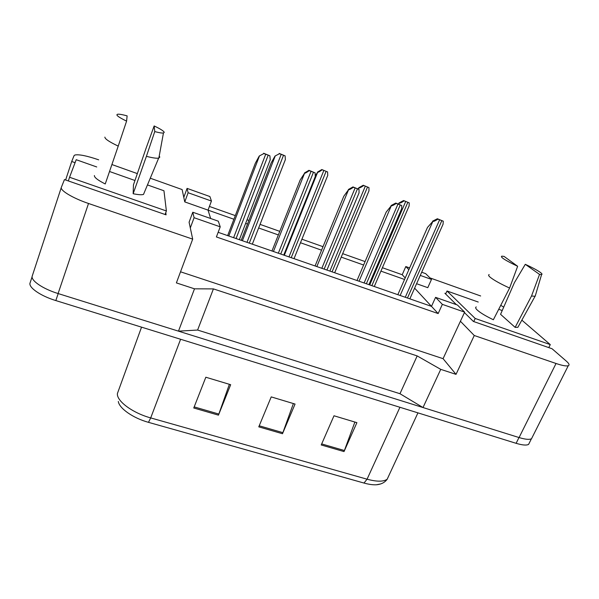 <?xml version="1.0" encoding="UTF-8"?>
<svg xmlns="http://www.w3.org/2000/svg" width="599" height="599" viewBox="0 0 599 599"><rect width="100%" height="100%" fill="white"/><g stroke="black" fill="none" stroke-linecap="round" stroke-linejoin="round"><path stroke-width="0.9" d="M75.077 162.688L71.715 161.498L74.044 155.68L74.89 155.014C78.986 154.205 86.907 155.807 98.678 159.828M192.781 212.233L194.091 217.714L220.23 226.834L218.298 221.181L192.781 212.233L189.089 222.229L192.691 239.136L88.517 203.48C72.726 198.164 59.683 190.272 61.375 187.262L64.452 179.588L166.065 214.839L165.803 212.585M150.267 178.21L182.133 189.569L184.762 201.9L208.04 210.122L210.646 218.5M111.908 164.538L137.336 173.605M404.542 279.463L380.919 271.13M363.615 265.02L341.22 257.121M321.573 250.187L300.473 242.737M278.348 234.935L258.648 227.979M247.507 224.048L245.642 223.39M233.909 219.249L208.04 210.122L211.432 201.039L209.897 196.547L187.075 188.386L183.796 197.371M382.402 267.716L402.214 274.731L405.201 277.966M209.41 206.445L235.302 215.61M247.043 219.773L248.907 220.432M260.056 224.378L279.77 231.364M301.903 239.203L323.011 246.683M342.673 253.647L365.083 261.583M464.427 312.596L473.375 321.446L552.046 348.738L566.325 361.122C569.095 363.548 569.739 365.091 568.264 365.727C566.355 366.333 562.281 365.592 556.037 363.488L474.266 335.507L460.414 321.251L443.073 358.674L180.524 271.796M445.836 293.585L444.885 293.248L456.408 304.659M429.977 277.906L480.653 295.973M500.764 305.31L503.699 307.145M416.582 283.716L427.783 287.67L431.49 279.404L425.657 273.638L421.696 272.223M218.148 232.315L431.497 306.366L414.613 288.134M435.578 297.359L442.354 304.367L464.637 312.139L457.419 305.011L435.578 297.359L431.497 306.366L438.161 313.562L216.396 236.949L220.23 226.834M532.533 436.723L531.523 438.73C529.411 439.823 525.256 439.434 519.071 437.555L423.006 407.545L440.737 369.358L417.174 355.926L213.416 288.898L197.603 330.049L178.472 331.15L58.096 293.547C42.574 288.815 30.197 280.19 32.301 275.847L61.323 187.42M213.416 288.898L194.495 288.823L178.472 331.15M417.174 355.926L399.975 393.715L197.603 330.049M423.006 407.545L399.975 393.715M65.628 180L71.715 161.498M194.495 288.823L176.391 282.9L192.691 239.136M440.737 369.358L456.019 374.353L474.266 335.507M456.019 374.353L443.073 358.674M464.637 312.139L460.414 321.251M442.354 304.367L438.161 313.562M194.091 217.714L190.302 227.942M409.634 267.918L405.808 266.548L402.214 274.731M405.808 266.548L408.847 269.692M420.273 275.413L431.49 279.404M187.075 188.386L188.116 192.736L184.762 201.9M188.116 192.736L211.432 201.039M532.474 436.836L531.575 438.633M556.037 363.488L519.071 437.555L58.096 293.547L88.517 203.48M354.885 422.055L344.013 451.579L356.899 422.662L333.995 415.773L321.229 444.967L344.013 451.579M229.372 384.311L218.448 415.152L230.667 384.7L205.831 377.228L193.762 407.994L218.448 415.152M293.39 403.561L282.488 433.728L295.06 404.063L271.22 396.897L258.775 426.855L282.488 433.728M380.642 483.947L376.427 484.778C372.945 484.965 368.797 484.389 363.982 483.049L148.477 422.34C133.143 418.154 119.179 408.353 118.31 401.457M529.621 442.354L528.588 444.406C526.454 445.536 522.298 445.169 516.113 443.312L55.827 300.571C40.328 295.891 27.996 287.206 30.13 282.765L32.129 276.693M259.262 156.01L263.882 153.539L259.262 156.01L255.324 163.257L227.65 235.617M263.882 153.539L269.879 155.8L270.231 159.761L239.353 239.675M270.104 160.188L270.231 159.761M263.65 153.239L269.879 155.8M275.031 156.04L279.471 153.711L275.031 156.04L271.182 162.883L241.21 240.319M279.471 153.711L285.102 155.845L285.379 159.574L252.321 244.175M285.229 159.985L285.379 159.574M279.224 153.426L285.102 155.845M304.457 172.991L308.949 170.318L309.264 170.648C306.598 172.549 305.041 173.388 304.606 173.156L300.189 179.985L271.968 250.996M309.264 170.648L315.089 172.849L315.269 176.555L283.746 255.084M315.052 177.087L315.269 176.555M308.949 170.318L315.089 172.849M348.386 189.494L352.968 186.918L353.358 187.277C350.677 189.134 349.082 189.928 348.573 189.666L343.796 196.255L315.067 265.956M353.358 187.277L359.018 189.411L359.056 192.871L326.919 270.074M358.786 193.522L359.056 192.871M352.968 186.918L359.018 189.411M391.087 205.539L395.767 203.061L396.224 203.435C393.536 205.247 391.896 206.011 391.312 205.727L386.205 212.068L357.011 280.512M396.224 203.435L401.727 205.517L401.644 208.737L368.939 284.652M401.323 209.485L401.644 208.737M395.767 203.061L401.727 205.517M432.628 221.143L437.382 218.755L437.906 219.159C435.211 220.926 433.534 221.652 432.882 221.345L427.469 227.455L397.833 294.686M437.906 219.159L443.26 221.173L443.08 224.168L409.843 298.856M442.713 224.984L443.08 224.168M437.382 218.755L443.26 221.173M154.153 125.947C160.442 128.942 163.812 131.076 164.246 132.357L163.445 133.008C162.007 133.21 159.109 132.738 154.752 131.585L154.153 125.947L146.089 148.208L133.45 184.881L133.15 193.724C138.189 194.765 141.641 194.997 143.49 194.435L158.66 158.114C156.571 158.495 152.49 157.896 146.411 156.332L133.15 193.724M159.222 156.032L159.806 157.103L158.66 158.114M126.584 121.133C118.16 117.015 115.24 114.709 117.831 114.207C119.515 114.08 122.615 114.641 127.13 115.869L126.584 121.133L118.228 146.111C109.273 141.873 104.825 138.871 104.877 137.111M118.228 146.111L105.244 183.968C97.824 180.217 94.2 177.409 94.387 175.537M165.107 214.509L166.387 210.968L163.954 190.767L147.466 184.926M68.346 180.943L69.559 177.259L166.387 210.968M96.724 166.964L76.208 159.701L69.559 177.259M134.955 180.501L109.52 171.494M154.752 131.585L146.411 156.332M144.381 192.309L143.49 194.435M525.293 264.316C531.897 267.356 536.779 269.954 539.954 272.126C541.96 273.541 542.507 274.357 541.586 274.567L539.542 274.409L525.293 264.316L514.399 282.683L500.569 314.318L515.14 327.368L517.88 327.309L535.057 296.288L531.523 296.003L515.14 327.368M489.196 274.597C488.095 274.896 488.499 275.832 490.409 277.419C494.145 280.347 500.547 283.896 509.599 288.052L493.359 319.746C485.662 316.04 480.271 312.79 477.186 309.99C475.509 308.38 475.209 307.362 476.272 306.928M517.641 266.278C505.331 260.438 500.045 257.061 501.775 256.162L504.073 256.409L517.641 266.278L509.599 288.052M548.789 347.607L550.271 344.605L521.849 320.143M473.734 321.573L475.187 318.466L550.271 344.605M445.649 294.004L447.019 290.994L475.187 318.466M502.217 310.537L498.72 309.294M478.227 302.038L447.019 290.994M539.542 274.409L531.523 296.003M535.513 295.105L535.057 296.288M518.517 326.148L517.88 327.309M315.276 175.657L317.665 172.235L284.315 255.279M317.515 172.078L321.805 169.554L327.601 171.943L327.728 175.447L294.034 258.656M322.12 169.869C319.589 171.666 318.099 172.452 317.665 172.235M327.511 175.964L327.728 175.447M321.805 169.554L327.601 171.943M358.075 188.85L358.868 187.697L358.569 189.029M358.868 187.697L363.241 185.256L368.954 187.614L368.962 190.894L334.669 272.762M363.623 185.593C361.085 187.345 359.557 188.101 359.056 187.861M368.699 191.508L368.962 190.894M363.241 185.256L368.954 187.614M398.298 204.012L399.136 202.896L398.859 204.229M399.136 202.896L403.584 200.545L409.229 202.866L409.124 205.936L374.27 286.502M404.033 200.905C401.48 202.619 399.922 203.346 399.353 203.076M408.825 206.633L409.124 205.936M403.584 200.545L409.229 202.866M141.544 327.151L117.404 393.536C116.468 400.978 132.529 412.958 150.701 417.915L148.477 422.34M363.982 483.049L367.067 479.2C376.756 481.798 383.457 481.813 387.179 479.237L389.065 475.164M180.599 339.266L150.701 417.915L367.067 479.2L399.93 407.283M516.113 443.312L518.996 437.532M55.827 300.571L58.193 293.577M282.908 432.665L259.217 425.784M218.86 414.059L194.188 406.893M344.44 450.538L321.685 443.926M259.367 156.159L228.803 236.013M265.694 154.272L233.625 237.691M268.18 155.208L236.081 238.537M275.143 156.182L242.393 240.731M281.178 154.4L246.983 242.325M283.514 155.283L249.289 243.127M304.606 173.156L273.429 251.505M311.038 171.374L278.34 253.205M313.457 172.28L280.729 254.036M348.573 189.666L316.834 266.57M355.11 187.981L321.82 268.3M357.453 188.872L324.141 269.108M391.312 205.727L359.048 281.223M397.938 204.132L364.11 282.983M400.229 204.993L366.371 283.761M432.882 221.345L400.139 295.487M439.599 219.84L405.268 297.261M441.822 220.679L407.462 298.025M323.797 170.55L288.98 256.904M326.073 171.411L291.219 257.682M365.278 186.259L329.877 271.1M367.487 187.098L332.063 271.856M405.658 201.556L369.725 284.929M407.814 202.38L371.852 285.671M568.264 365.727L531.523 438.73M376.427 484.778C381.278 484.321 384.865 482.472 387.179 479.237L417.937 412.861M528.588 444.406L531.41 438.79M163.445 133.008L158.847 158.076M541.586 274.567L535.169 296.258"/></g></svg>
